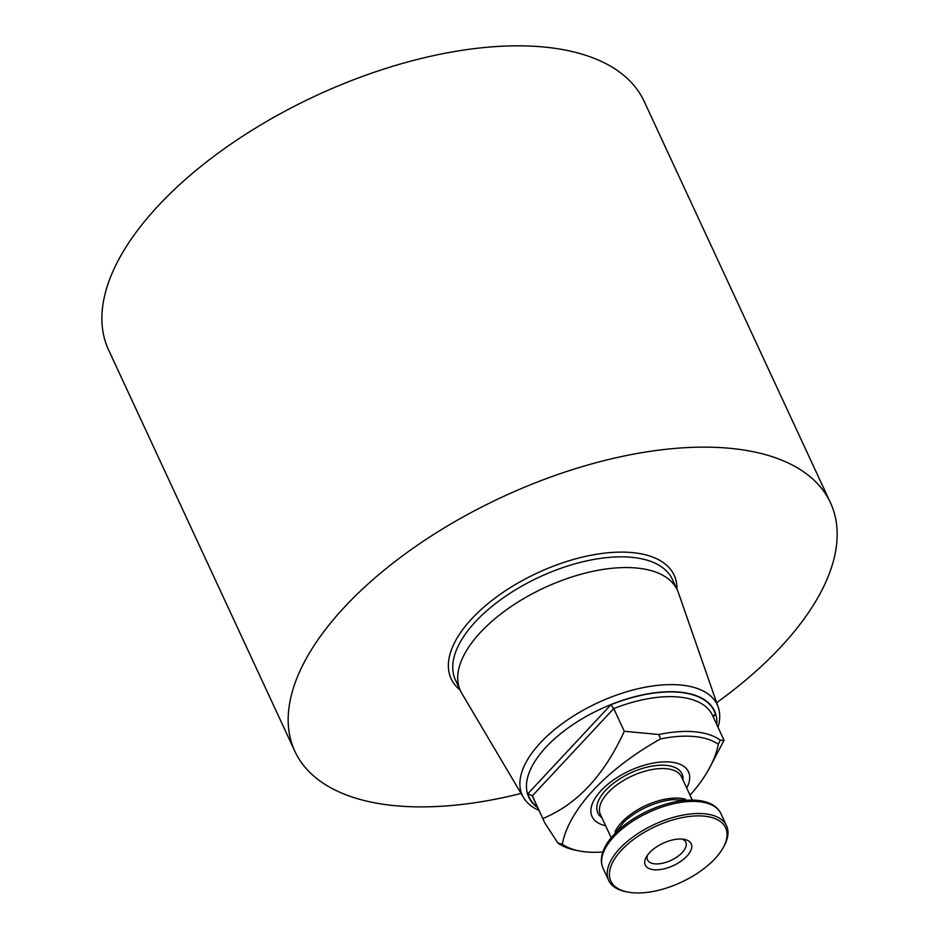 <?xml version="1.0" encoding="UTF-8"?>
<svg xmlns="http://www.w3.org/2000/svg" width="939" height="939" viewBox="0 0 939 939"><rect width="100%" height="100%" fill="white"/><g stroke="black" fill="none" stroke-linecap="round" stroke-linejoin="round"><path stroke-width="1.41" d="M686.714 788.056A53.136 25.799 155.1 0 0 674.343 762.621A53.136 25.799 155.1 0 0 670.305 762.057A53.136 25.799 155.1 0 0 594.176 799.84A53.136 25.799 155.1 0 0 605.608 825.71M690.036 795.216A168.703 81.916 -24.9 0 0 708.816 769.276A168.703 81.916 -24.9 0 0 718.3 744.275A95.32 46.281 155.1 0 0 660.457 738.958A168.703 81.916 -24.9 0 0 562.285 844.184A95.32 46.281 155.1 0 0 579.222 850.922A95.32 46.281 155.1 0 0 602.826 851.99M718.3 744.275L720.272 740.155A98.689 47.924 155.1 0 0 658.967 734.521L660.457 738.958M713.781 715.318L715.483 714.426A102.058 49.556 155.1 0 0 610.831 704.802L613.742 708.581L624.282 731.281L658.967 734.521M720.272 740.155L723.957 740.448L708.816 769.276M723.828 739.803L723.957 740.448M562.285 844.184L557.813 842.952A98.689 47.924 155.1 0 0 575.818 850.253L579.222 850.922M557.813 842.952L544.796 822.904L532.39 795.791L527.835 793.772A102.058 49.556 155.1 0 0 537.46 807.117M716.762 724.579A102.398 49.72 155.1 0 0 679.507 692.09A102.398 49.72 155.1 0 0 559.973 734.192A102.398 49.72 155.1 0 0 537.73 807.681M718.006 727.267A107.469 52.173 155.1 0 0 718.229 707.196A107.469 52.173 155.1 0 0 680.493 685.012A107.469 52.173 155.1 0 0 563.87 722.467A107.469 52.173 155.1 0 0 523.504 797.575A107.469 52.173 155.1 0 0 538.974 810.369M718.229 707.196L678.392 592.673A119.57 58.054 155.1 0 0 677.336 590.056A119.57 58.054 155.1 0 0 636.419 568.001A119.57 58.054 155.1 0 0 508.915 608.061A119.57 58.054 155.1 0 0 460.427 690.74A119.57 58.054 155.1 0 0 461.742 693.24L523.504 797.575M716.645 702.665A295.222 143.35 155.1 0 0 830.452 502.717A295.222 143.35 155.1 0 0 729.427 448.255A295.222 143.35 155.1 0 0 414.592 547.191A295.222 143.35 155.1 0 0 294.893 751.317A295.222 143.35 155.1 0 0 521.063 793.455M542.918 818.491C577.074 804.383 604.2 775.309 624.282 731.281M830.452 502.717L644.177 101.412A295.222 143.35 155.1 0 0 543.153 46.95A295.222 143.35 155.1 0 0 228.306 145.885A295.222 143.35 155.1 0 0 108.607 350.012L294.893 751.317M723.136 847.753L723.969 846.239A64.944 31.539 155.1 0 0 726.528 825.745A64.944 31.539 155.1 0 0 712.008 815.111A64.944 31.539 155.1 0 0 639.541 832.529A64.944 31.539 155.1 0 0 608.695 880.43A64.944 31.539 155.1 0 0 625.996 891.721L627.698 892.05A63.265 30.717 155.1 0 0 723.136 847.753A63.265 30.717 155.1 0 0 711.469 817.435A63.265 30.717 155.1 0 0 626.959 844.818A63.265 30.717 155.1 0 0 627.698 892.05M685.529 839.63A25.306 12.289 155.1 0 0 684.449 839.372A25.306 12.289 155.1 0 0 646.267 857.096A25.306 12.289 155.1 0 0 656.537 869.843A25.306 12.289 155.1 0 0 686.632 856.45A25.306 12.289 155.1 0 0 685.529 839.63M647.558 855.089A21.092 10.235 155.1 0 0 647.546 859.96A21.092 10.235 155.1 0 0 670.986 860.37A21.092 10.235 155.1 0 0 685.81 842.201A21.092 10.235 155.1 0 0 682.078 839.067M723.793 739.721L712.419 715.225A98.689 47.924 155.1 0 0 613.742 708.581L532.39 795.791A98.689 47.924 155.1 0 0 533.387 798.326L544.561 822.388M527.835 793.772L610.831 704.802M713.194 716.88L715.483 714.426M677.336 590.056L672.371 579.351A119.57 58.054 155.1 0 0 631.454 557.297A119.57 58.054 155.1 0 0 503.938 597.368A119.57 58.054 155.1 0 0 455.462 680.036L460.427 690.74M676.972 589.269A122.939 59.697 155.1 0 0 632.111 552.578A122.939 59.697 155.1 0 0 490.158 601.864A122.939 59.697 155.1 0 0 460.063 689.954M704.79 801.66A63.934 31.046 155.1 0 0 701.269 800.873L704.954 801.695C712.865 803.901 718.171 807.88 720.894 813.62A64.944 31.539 155.1 0 0 706.374 802.986A64.944 31.539 155.1 0 0 633.919 820.404A64.944 31.539 155.1 0 0 603.073 868.305C600.056 861.591 601.03 853.856 606.007 845.1L623.637 822.341A46.175 22.419 155.1 0 1 672.512 799.664L701.269 800.873A63.934 31.046 155.1 0 0 606.007 845.1M685.493 799.23A44.708 21.703 155.1 0 0 685.27 799.171A44.708 21.703 155.1 0 0 645.422 805.697A44.708 21.703 155.1 0 0 614.928 831.989M692.09 799.641L681.561 776.952A44.708 21.703 155.1 0 0 671.561 769.628A44.708 21.703 155.1 0 0 621.688 781.624A44.708 21.703 155.1 0 0 600.455 814.594L610.984 837.283M683.017 780.098A46.387 22.524 155.1 0 0 671.643 766.33A46.387 22.524 155.1 0 0 614.916 782.164A46.387 22.524 155.1 0 0 601.911 817.74M603.073 868.305L608.695 880.43M720.894 813.62L726.528 825.745"/></g></svg>
